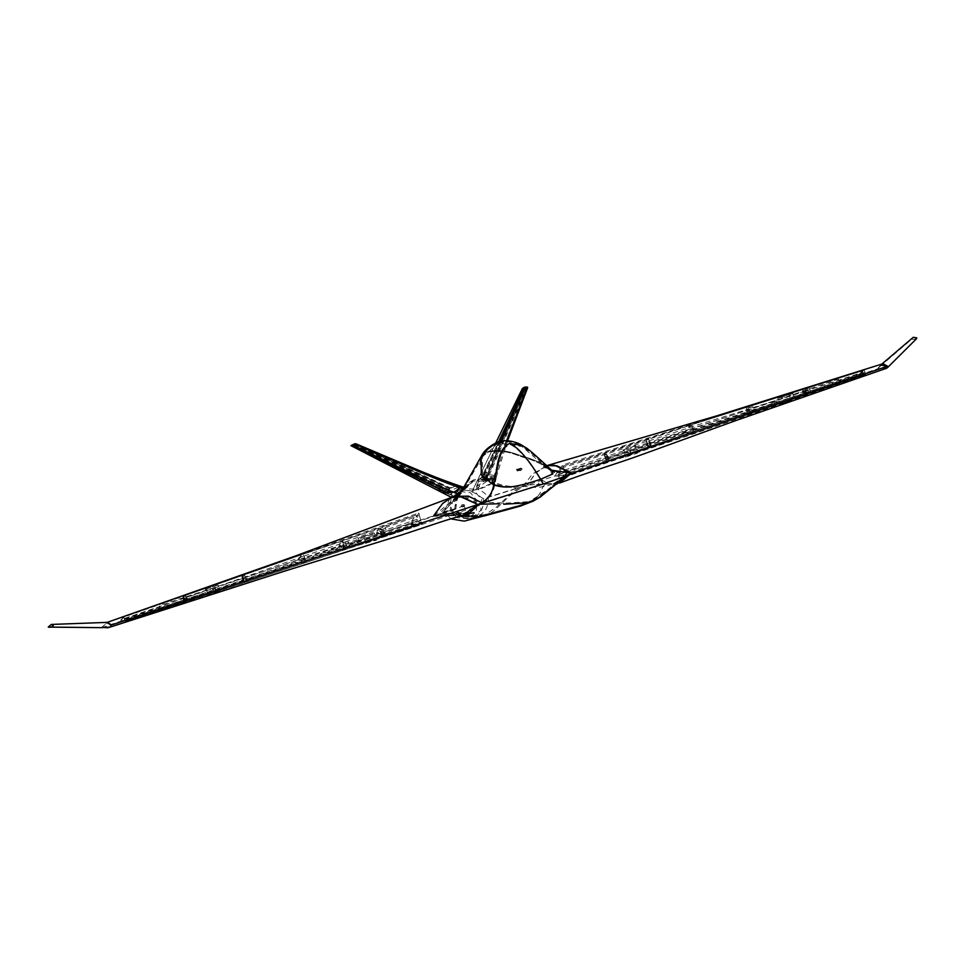 <?xml version="1.0" encoding="UTF-8"?>
<svg xmlns="http://www.w3.org/2000/svg" width="965" height="965" viewBox="0 0 965 965"><rect width="100%" height="100%" fill="white"/><g stroke="black" fill="none" stroke-linecap="round" stroke-linejoin="round"><path stroke-width="0.72" stroke-dasharray="4.83 3.62" d="M354.867 443.779L450.148 487.832L456.409 485.636L458.918 485.672L456.409 485.636C434.033 478.556 393.973 460.582 354.963 443.755M450.148 487.832L447.712 493.031M354.179 444.853L448.11 491.704M441.837 492.44L449.244 488.266L354.155 444.021M446.928 493.019L449.304 488.266L354.191 444.009M442.006 488.447L443.007 488.181L439.714 487.265L442.006 488.447L440.933 490.654M443.007 488.181L441.777 490.703M440.716 486.999L439.485 489.496M439.714 487.265L438.641 489.46M465.613 510.135L464.177 505.805L465.613 510.135L160.685 609.892L159.249 605.55L160.685 609.892M101.651 627.696L119.407 621.641L125.534 621.544L422.73 524.236L411.114 523.935L433.454 516.311L440.643 505.455L451.198 497.53M462.597 515.419L433.454 516.311L454.696 508.844L444.238 511.583L450.776 518.856M219.2 591.485L207.33 595.345L220.309 591.69L219.2 591.485L217.149 585.285L205.304 589.217L207.33 595.345M370.862 541.184L360.234 544.743L376.615 540.111L370.862 541.184L368.714 534.67L358.087 538.253L360.234 544.743M344.384 546.974L344.626 547.601L347.316 546.781L345.675 541.835L347.895 541.088L342.961 542.656L344.384 546.974L305.628 560.424L307.087 562.728M304.168 555.997L305.628 560.424L246.184 579.688L245.243 576.841L304.168 555.997L303.927 553.343L123.894 616.599L125.534 621.544M344.626 547.601L349.523 546.045L347.895 541.088M382.152 534.333L384.914 533.983L383.286 529.025L385.493 528.277L380.656 529.821L382.152 534.333L346.592 546.214L346.857 546.853M382.321 534.779L387.134 533.235L385.493 528.277M422.73 524.236L421.428 521.908L384.528 534.019M345.181 541.908L419.305 515.479L418.943 512.922L303.927 553.343M345.253 542.161L346.592 546.214M419.305 515.479L421.428 521.908M382.876 529.073L384.384 533.609M185.775 595.815L183.302 596.635L184.279 599.748L184.954 601.581L187.97 600.676L186.329 595.719L187.427 600.761M246.184 579.688L246.582 580.797L244.109 581.618L242.782 577.697L242.468 576.672L244.929 575.852L245.243 576.841M184.279 599.748L124.244 619.204M243.711 580.496L186.752 598.939M411.114 523.935L418.943 512.922M123.894 616.599L119.407 621.641M48.25 627.057L101.458 627.588L107.127 622.389M184.954 601.581L187.97 600.676M185.497 601.497L183.869 596.539L186.329 595.719M244.109 581.618L242.999 576.587L244.929 575.852M244.64 581.533L247.112 580.713L245.472 575.767M384.914 533.983L387.134 533.235M383.286 529.025L380.656 529.821M347.316 546.781L349.523 546.045M345.675 541.835L342.961 542.656M205.304 589.217L206.281 589.048L208.44 595.562M206.281 589.048L218.138 585.128L220.309 591.69M218.138 585.128L217.149 585.285M358.087 538.253L363.636 536.576L365.976 543.657M363.636 536.576L374.263 532.982L376.615 540.111M374.263 532.982L368.714 534.67M475.166 501.571L474.466 502.91L473.224 502.222L473.924 500.883L475.166 501.571M476.855 501.125L476.215 502.439L474.925 501.776L475.624 500.437L476.855 501.125M470.908 509.978L471.547 508.664L472.838 509.339L472.199 510.654L470.908 509.978M462.79 505.817L463.49 504.478L464.732 505.165L464.032 506.504L462.79 505.817M466.807 497.602L467.446 496.287L468.749 496.951L468.049 498.29L466.807 497.602M479.581 485.54L478.001 484.732L475.817 489.122L464.997 488.857L456.469 495.576L452.115 493.356L451.331 494.961L455.203 496.975C452.464 500.714 451.198 504.936 451.415 509.641L460.003 517.481L471.27 518.482L474.418 517.349C484.116 514.538 488.724 507.88 488.254 497.361C485.721 493.525 482.186 490.895 477.675 489.484L479.581 485.54L476.662 485.685L478.616 481.728L487.663 477.518L489.207 477.289L493.392 479.436L494.756 476.638L494.418 479.81L494.261 478.942L491.547 483.32L477.675 489.484M471.149 509.785L470.51 511.1L469.207 510.437L469.907 509.098L471.149 509.785M463.043 505.612L462.332 506.951L461.101 506.263L461.74 504.948L463.043 505.612M467.06 497.409L466.409 498.724L465.118 498.049L465.757 496.734L467.06 497.409M488.628 451.909L498.254 442.899L521.993 446.518L546.226 467.446C542.499 464.479 536.021 461.403 526.794 458.218C516.649 456.107 508.917 449.22 488.628 451.909L482.367 456.578L482.476 474.623L494.792 484.599C505.419 487.506 512.379 488.567 540.34 479.352L551.715 474.237L550.75 470.824L546.226 467.446C542.499 464.479 536.021 461.403 526.794 458.218C516.649 456.107 508.917 449.22 488.628 451.909C474.454 460.788 481.933 467.711 481.861 473.164C483.839 478.749 488.157 482.56 494.792 484.599C505.407 487.506 512.427 488.555 540.34 479.352L551.715 474.237L550.75 470.824L546.226 467.446L564.706 475.492L566.262 474.852L543.983 467.494L532.608 473.875L523.259 486.083L518.832 487.832C509.665 487.88 500.751 486.215 492.102 482.838L492.102 482.838C500.763 486.264 509.665 487.94 518.82 487.844L488.254 497.361M518.832 487.832L511.462 493.175L495.781 507.711L485.021 514.635L476.674 516.77M464.997 488.857L473.851 480.86L486.77 481.282L494.261 478.942L494.756 476.638L489.75 476.408L486.77 481.282L473.851 480.86L463.634 489.026L458.447 486.843L464.105 488.459M522.198 469.002C521.788 468.327 520.762 468.628 519.11 469.907C519.809 470.45 520.835 470.148 522.198 469.002L518.205 469.424L518.868 470.474C517.228 471.125 516.721 471.089 517.349 470.377L518.881 470.45M519.11 469.907L519.484 470.438L517.457 470.98L517.349 470.377M519.267 470.365L520.304 470.643C521.775 470.064 522.077 469.255 521.209 468.182L516.275 469.412L517.288 469.774C516.384 471.017 517.035 471.209 519.267 470.365L518.868 470.474M457.108 496.3L439.075 514.152L441.958 513.464L459.702 494.382L441.958 513.464L451.053 513.32L472.271 515.551L485.021 514.635L520.038 505.117L532.644 500.232M540.81 480.136L547.058 482.247L542.933 486.565L537.059 485.576L540.81 480.136L540.34 479.352C528.446 459.919 518.35 448.267 510.039 444.395C497.904 449.702 498.881 467.494 494.792 484.599C493.477 491.764 490.136 497.614 484.768 502.138L481.873 502.777M455.203 496.975L460.124 493.803L463.755 488.953L459.412 487.216L457.338 491.462L455.842 492.066L445.685 492.717L458.218 487.325M460.45 488.073L456.469 490.895L458.447 486.843L463.646 489.146L467.422 484.9L473.851 480.86M466.107 487.578C467.494 486.384 467.711 486.36 466.77 487.482C465.444 488.616 465.227 488.652 466.107 487.578C467.494 486.384 467.711 486.36 466.77 487.482C465.444 488.616 465.227 488.652 466.107 487.578M464.346 488.049C463.2 488.929 463.091 489.171 464.008 488.772L464.346 488.049C463.2 488.929 463.091 489.171 464.008 488.772L465.251 486.432L464.249 486.879L465.251 486.432M463.526 488.893L465.371 488.483M483.055 498.64C477.699 494.9 470.908 488.797 458.737 490.256L467.024 486.251L473.513 479.858C478.459 478.724 482.717 478.797 486.288 480.088C487.832 478.773 490.678 478.061 494.84 477.916L495.576 479.34L493.465 482.162C505.165 486.867 516.468 487.808 527.348 485.009L483.055 498.64C484.213 506.565 481.764 515.419 468.556 519.966L470.872 519.351M510.726 490.413L527.348 485.009C518.941 488.254 510.847 494.032 503.055 502.343C493.441 511.245 492.44 512.705 485.347 515.624L482.452 516.359M546.564 465.697L536.516 472.114L527.348 485.009L535.298 473.332L547.083 465.552M554.405 472.223L551.618 470.184M525.358 447.41L547.42 467.084C543.633 464.044 536.986 460.896 527.493 457.663C517.083 455.528 509.025 448.363 488.049 451.343L485.13 452.657M457.012 496.3L433.454 516.311L448.243 514.261L462.307 515.503M433.659 515.78L464.213 514.924M481.282 456.336L488.049 451.343C509.025 448.363 517.083 455.528 527.493 457.663C536.986 460.896 543.633 464.044 547.42 467.084L543.416 463.562M473.513 479.858L466.722 484.128L459.05 492.162L451.487 497.409M462.742 488.616L463.417 487.711L462.742 488.616M462.754 489.822L464.008 488.772M485.721 480.329L487.337 475.323C488.652 474.683 491.318 474.804 495.322 475.685L496.106 476.855L493.622 478.604L477.422 480.329L472.585 490.389C474.901 487.723 479.279 484.37 485.721 480.329L486.288 480.088M524.381 387.255L526.106 388.147L486.095 479.955L477.458 480.425L487.337 475.323C488.652 474.683 491.318 474.804 495.322 475.685L494.84 477.916M493.465 482.162L492.669 482.886L493.622 478.604L487.265 479.834L526.842 387.99L525.829 387.616L485.588 479.207L487.265 479.834M492.669 482.886C486.951 486.758 480.256 489.255 472.585 490.389L477.458 480.425L481.414 477.542L498.616 441.693M547.058 482.247L563.644 476.662L558.518 480.136L547.022 490.534L529.013 501.655L520.038 505.117L483.67 515.033M566.262 474.852C554.38 485.902 540.05 489.653 523.259 486.083M558.096 483.622L527.348 485.009L554.779 476.034L562.607 465.021L864.194 369.776L865.834 374.722L694.884 433.43L566.383 476.336L554.779 476.034M463.236 487.82L456.409 485.636L441.777 492.319L451.62 497.373C453.96 498.024 456.264 496.987 458.556 494.261L458.303 494.164M457.748 495.6L458.918 493.682M458.737 490.256L450.691 496.999M449.931 498.036L444.238 511.583M474.092 508.989L473.055 509.966M470.667 511.812L468.99 512.837M456.469 490.895L460.401 493.405L455.842 492.066M537.059 485.576C509.568 494.888 499.544 498.628 484.78 502.138L504.019 503.235L529.013 501.655C535.563 500.087 540.195 495.057 542.933 486.565M482.078 502.922C470.208 513.971 455.866 517.71 439.075 514.152M489.75 476.408L493.766 478.459M491.547 483.32L492.259 479.931L478.616 481.728M492.102 482.838L493.392 479.436L492.259 479.931M518.82 487.844L511.462 493.175L495.781 507.711L485.021 514.635L477.434 515.756L451.053 513.32L442.645 513.476C456.747 514.429 463.683 515.214 463.465 515.829C461.511 515.406 458.978 513.018 455.854 508.676L451.415 509.641L455.275 509.122C451.789 510.992 447.35 512.439 441.97 513.464M475.817 489.122L486.77 481.282M486.42 481.439L487.663 477.518M479.424 517.131L477.072 517.735M450.305 509.556L456.952 517.65L468.146 518.724L476.264 511.595L476.987 500.666L470.341 492.572L459.147 491.487L451.029 498.628L450.305 509.556M464.225 521.136L468.556 519.966M456.107 496.348L454.792 508.362L461.439 516.456L472.633 517.542L480.751 510.401L481.475 499.472L474.828 491.378L464.455 490.051L462.488 490.739M571.738 473.224L559.254 480.872M570.339 473.731L559.193 480.92L540.798 496.746M520.738 505.974L484.02 516.022M477.856 504.526L478.724 504.249M463.634 489.026L456.469 495.576M458.532 496.324L457.012 500.159L455.854 508.676M476.662 485.685L478.001 484.732M460.377 491.885L457.88 493.996M452.115 493.356L449.569 494.719L451.331 494.961M449.569 494.719L445.685 492.717M465.395 486.384L463.719 486.903M519.52 469.822L517.349 469.171L520.811 468.158L519.52 469.822L520.304 470.643M517.071 469.376L520.811 468.158L517.349 469.171M464.708 487.808L463.55 488.338M517.288 469.774L518.977 469.858M747.284 410.258L747.742 411.645L747.284 410.258L692.038 428.436L692.508 429.823L692.038 428.436M803.688 391.694L804.159 393.081L803.688 391.694L749.624 409.486L750.095 410.873L749.636 409.486M862.565 372.321L863.024 373.696L862.565 372.321L806.04 390.921L806.511 392.309L806.04 390.921M805.522 394.938L863.47 375.096L858.729 375.144L684.089 433.369L693.606 433.285L805.522 394.938M777.44 404.239L772.603 405.372L777.44 404.239L776.463 401.307L774.123 402.091L775.1 405.035M748.924 414.25L751.252 413.454L749.009 406.82L746.669 407.58L746.307 411.778L748.924 414.25L746.669 407.58M802.723 393.213L805.063 392.429L807.198 394.371L863.494 375.096L862.071 370.946L690.892 424.986L802.989 389.57L802.434 392.357L804.858 395.168L693.606 433.285C694.884 433.562 691.784 423.949 690.831 425.022L684.089 433.369M807.138 394.383L805.305 388.847L802.976 389.583L804.798 395.192L805.498 394.95M858.729 375.144L862.107 370.922L805.305 388.847L804.786 391.573L802.434 392.357M692.508 429.823L747.742 411.645M746.307 411.778L748.659 410.994L751.252 413.454M749.009 406.82L748.37 410.137L746.029 410.921M748.659 410.994L748.37 410.137M805.063 392.429L804.786 391.573M774.123 402.091L771.747 402.779L772.603 405.372M771.747 402.779L774.087 401.995L774.943 404.564M774.087 401.995L776.463 401.307M481.981 477.229L499.146 441.536L481.993 477.217L487.337 475.323L501.088 441.089M525.008 387.049L525.648 387.532L504.249 432.658L482.645 477.687L481.993 477.217L485.588 479.207M506.613 440.667L495.322 475.685L496.106 476.855L493.622 478.604C497.204 461.535 512.873 423.78 526.926 387.966L526.842 387.99M527.433 387.122L526.926 387.966M526.142 388.135L486.155 479.931L485.057 479.171L525.479 387.677L526.106 388.147L522.451 388.449L477.458 480.425M486.843 473.393L485.721 475.721L487.023 475.612L488.145 473.284L484.671 472.271L483.537 474.599L485.721 475.721M485.057 479.171L481.414 477.542M525.394 387.628L483.103 478.157M483.537 474.599L487.023 475.612M484.539 474.334L485.672 472.006L488.145 473.284M485.672 472.006L484.671 472.271M838.416 379.112L839.852 383.443L838.416 379.112L558.059 474.503L559.495 478.833L558.059 474.503M559.736 483.019L527.348 485.009M887.619 366.193C885.822 370.91 880.997 367.906 877.655 368.835L859.706 374.818L865.834 374.722M791.071 400.716L779.829 404.564L791.071 400.716L789.044 394.589L793.001 393.431L795.148 399.944M637.913 452.163L637.383 453.176L625.525 457.12L626.056 456.095L637.913 452.163L635.766 445.673L635.03 446.083L637.383 453.176M566.383 476.336L565.092 474.008L605.996 460.184L604.355 455.239L606.828 454.419L608.324 458.93L647.853 445.77L647.708 446.626L646.429 441.475L648.902 440.655L650.326 444.962L749.708 411.814L748.768 408.967L692.255 426.59L694.884 433.43M608.324 458.93L605.996 460.184M650.326 444.962L650.531 445.613L648.058 446.421M646.429 441.475L562.957 467.579L562.607 465.021M648.987 440.909L692.255 426.59L691.796 424.021M646.514 441.717L647.853 445.77M604.355 455.239L605.851 459.762M562.957 467.579L565.092 474.008M807.5 390.294L808.875 393.563L806.535 394.347L808.706 393.72L807.066 388.762L804.81 389.414L807.162 388.63L807.5 390.294L864.531 372.381M749.708 411.814L750.155 412.899L752.495 412.115L750.842 407.17L748.502 407.954L748.768 408.967M804.81 389.414L806.535 394.347M752.037 411.006L805.666 392.586M864.194 369.776L859.706 374.818M887.366 367.774L877.643 368.799L882.927 363.733M808.875 393.563L811.046 392.924L808.706 393.72M811.046 392.924L809.406 387.978L807.066 388.762M809.406 387.978L807.162 388.63M752.495 412.115L754.63 411.5L753.002 406.542L748.502 407.954M753.002 406.542L750.842 407.17M750.155 412.899L752.29 412.284L750.649 407.327M754.63 411.5L752.29 412.284M608.469 459.376L605.646 460.377M608.119 459.557L606.478 454.612L604.006 455.432M650.531 445.613L647.708 446.626M650.181 445.806L648.54 440.86L646.067 441.668M793.001 393.431L781.734 397.206L783.906 403.78M781.734 397.206L777.778 398.364L779.829 404.564M777.778 398.364L789.044 394.589M635.03 446.083L623.173 449.992L625.525 457.12M623.173 449.992L623.897 449.594L626.056 456.095M623.897 449.594L635.766 445.673M916.75 337.846C915.423 339.246 913.759 339.68 911.768 339.149L877.957 368.256M878.319 367.725L881.853 364.07M911.768 339.149L913.264 337.304M302.974 558.156L303.432 559.543L302.974 558.156L245.074 577.697L245.532 579.084L245.074 577.697M243.059 579.917L242.601 578.53L243.059 579.917L186.39 599.048L185.931 597.661L186.39 599.048M183.929 599.88L183.471 598.493L183.929 599.88L124.678 619.88L124.208 618.493L183.471 598.493M186.329 601.388L125.112 621.267L120.384 621.315L295.025 563.09L304.53 563.005L186.329 601.388L187.089 601.147L185.232 595.55L187.077 601.147L304.53 563.005C304.723 559.821 303.806 557.07 301.768 554.742L182.771 596.406L183.217 598.807L185.69 597.986M213.108 591.895L216.305 591.352L213.108 591.895L212.855 589.217L213.82 592.148M246.497 581.774L244.024 582.583L241.805 575.936L244.266 575.08L246.497 581.774L244.266 575.08M185.968 598.843L183.507 599.663L184.617 601.955L125.136 621.267L123.725 617.118L301.768 554.742L295.025 563.09M184.605 601.943L182.771 596.406L123.749 617.105L120.384 621.315M124.22 618.493L124.678 619.88M245.11 578.879L242.637 579.7L244.024 582.583M242.637 579.7L242.36 578.843L244.821 578.023M241.805 575.936L242.36 578.843M183.507 599.663L183.217 598.807M212.855 589.217L215.328 588.397L216.305 591.352M215.328 588.397L214.725 588.493L215.593 591.087M214.725 588.493L212.264 589.313M101.458 627.588L107.658 622.365M605.791 458.182L605.332 456.795L605.791 458.182L564.971 471.535L564.513 470.148L564.971 471.535M647.853 444.431L647.394 443.044L647.853 444.431L608.264 457.374L607.805 455.987L608.264 457.374M691.495 430.149L691.037 428.762L691.495 430.149L650.326 443.623L649.867 442.235L650.326 443.623M683.124 433.695L689.818 425.36C691.881 427.664 692.798 430.414 692.593 433.599L566.334 475.612L692.593 433.599L683.124 433.695L556.853 475.359L566.262 475.624C567.903 475.962 564.03 464.563 563.041 466.143L563.15 466.071C606.647 453.116 648.89 439.533 689.891 425.324L563.041 466.143L556.853 475.359M628.106 454.153L630.917 452.766L628.106 454.153L627.081 451.029L628.444 453.586M648.77 447.555L651.242 446.747L648.794 439.304L646.321 440.112L648.77 447.555L646.321 440.112M606.744 461.463L609.217 460.631L608.119 457.893L605.67 458.749L606.744 461.463L604.211 453.755L606.696 452.959L608.119 457.893M604.211 453.755L604.983 456.698L607.48 455.95M564.513 470.148L605.332 456.795M604.983 456.698L605.67 458.749M609.217 460.631L606.696 452.959M605.851 457.338L608.324 456.517M651.242 446.747L648.794 439.304M647.913 443.574L650.386 442.766M627.515 450.788L629.988 449.967L630.917 452.766M629.988 449.967L630.579 453.333M629.542 450.221L627.081 451.029M417.495 520.702L417.037 519.315L417.495 520.702L381.006 533.138L380.536 531.751L380.994 533.138M380.536 531.751L417.037 519.315M378.328 532.499L378.787 533.886L378.328 532.499L342.925 544.549L343.395 545.937L342.937 544.549M340.717 545.309L341.188 546.697L340.717 545.309L303.903 557.842L304.373 559.23L303.915 557.842M409.377 524.526L418.786 524.791L305.459 562.679L295.99 562.764L409.377 524.526L415.662 515.25L386.953 525.853L302.696 554.441L415.565 515.31C416.53 513.682 420.438 525.153 418.786 524.791L305.459 562.679C305.676 559.495 304.759 556.745 302.696 554.441L295.99 562.764M358.763 543.971L355.325 544.658L358.763 543.971L357.726 540.846L359.945 540.098L360.97 543.223M342.901 549.543L345.108 548.795C345.916 545.732 345.072 543.259 342.575 541.389L340.368 542.137C342.852 544.019 343.697 546.48 342.901 549.543L338.727 546.673L340.368 542.137M380.644 536.842L382.876 536.106L383.129 532.945L380.898 533.645L380.644 536.842L376.338 533.862L378.015 529.206L380.234 528.434L382.454 530.895L380.258 531.715L378.015 529.206M382.876 536.106L378.545 533.114L380.234 528.434M382.454 530.895L383.129 532.945M380.258 531.715L380.898 533.645M378.545 533.114L376.338 533.862M345.108 548.795L340.947 545.925L342.575 541.389M340.947 545.925L338.727 546.673M359.945 540.098L356.616 541.112L357.532 543.91M356.616 541.112L354.396 541.86L355.325 544.658M354.396 541.86L357.726 540.846M449.569 488.724L354.264 444.672M441.777 492.319L350.934 445.637M447.929 491.547L353.902 444.877M353.938 444.793L448.894 489.569M304.156 555.985L343.045 542.921M124.449 619.132L183.784 598.252M186.245 597.395L242.782 577.697M519.387 470.401L519.363 469.726L517.168 469.726M464.732 487.216C463.091 486.939 462.633 487.566 463.357 489.086M807.995 391.79L864.338 372.442M805.148 391.042L751.12 408.219M447.531 491.354L400.801 468.713M448.194 490.051L401.464 467.41M464.177 505.805L159.249 605.562M474.466 502.91L476.155 502.451M470.45 511.112L472.138 510.666M462.332 506.951L464.032 506.504M466.348 498.736L468.049 498.29M547.203 468.242L543.983 467.494M482.379 456.578C484.213 451.994 489.508 447.434 498.254 442.899C483.332 449.111 479.569 462.452 476.662 466.831L463.405 489.388M454.238 501.752L458.496 496.324M461.077 492.982L454.937 497.228M546.106 465.842L543.416 466.529L547.831 467.422M487.759 448.206L481.173 456.517M463.984 486.83L462.633 488.688M453.466 501.028L460.269 492.331M507.626 440.716L495.576 479.34M557.637 480.884L552.004 484.816L554.706 483.706M524.646 448.182C533.874 454.02 547.879 468.894 550.75 470.824L542.716 464.334M457.579 495.889L454.696 508.844C457.724 513.368 460.57 516.034 463.212 516.842M462.114 488.809L463.924 486.843M464.093 486.674L466.722 484.128M459.05 492.162L467.024 486.251M446.228 511.908L433.743 516.215M469.822 512.222L448.243 513.223M563.644 476.662L553.91 485.323C549.001 490.497 534.031 500.135 531.908 500.449L550.327 487.711L536.612 499.219M564.332 475.624L558.518 480.136M547.022 490.534L536.685 499.182M467.325 518.977L471.813 517.783M547.577 491.438L532.354 501.39M556.805 484.056L552.475 485.745L558.301 481.692M434.322 516.034L445.058 514.417L459.822 516.203M477.229 516.806L484.478 515.841M473.972 512.632L448.243 514.261M461.97 490.546L467.422 484.9M459.774 492.91L467.241 487.373M499.605 502.765L504.019 503.235M458.616 496.179L459.762 494.321M459.967 491.245L464.455 490.051M471.27 518.482L479.038 516.154M484.116 514.864L477.434 515.756M464.66 487.759L467.506 486.565M517.457 470.98L518.965 470.377M465.818 496.722L467.506 496.275M461.801 504.936L463.49 504.478M469.907 509.098L471.608 508.651M473.924 500.883L475.624 500.437M863.024 373.696L806.511 392.309M804.159 393.081L750.095 410.873M503.38 433.43L482.874 478.483M495.865 442.694L477.422 480.329M504.695 434.069L484.189 479.123M839.864 383.443L559.507 478.833M498.254 442.899C507.614 439.775 518.06 443.84 521.993 446.518M303.432 559.543L245.532 579.084M242.601 578.53L185.931 597.661M691.037 428.762L649.867 442.235M647.394 443.044L607.805 455.987M341.188 546.697L304.373 559.23M378.787 533.886L343.395 545.937"/><path stroke-width="1.45" d="M463.719 487.241L458.918 485.672L459.654 487.578C456.867 490.522 454.72 492.017 453.2 492.078L447.712 493.031L353.95 445.637L355.916 444.31C392.514 460.04 434.407 479.219 459.654 487.578C456.867 490.522 454.72 492.017 453.2 492.078C431.693 483.381 392.393 463.948 354.034 445.613M353.938 445.637L447.712 493.031M354.179 444.853L354.867 443.779L355.916 444.31L354.963 443.755M353.311 445.758L350.934 445.637L354.155 444.021L353.311 445.758L446.928 493.019L441.777 492.319L453.2 492.078L458.556 494.261M440.933 490.654L438.641 489.46L441.089 490.341M354.155 444.021L354.155 444.901M487.759 448.206L497.916 441.91C489.569 445.89 483.996 450.739 481.209 456.457L481.233 474.864L493.682 485.009C492.15 494.345 486.879 500.859 477.856 504.526L111.421 624.982L106.572 622.582L296.243 555.683L451.198 497.53L461.849 496.818L477.856 504.526L462.597 515.419C444.925 520.244 431.536 525.189 402.272 534.767L284.434 571.183L110.215 627.093L101.458 627.624C104.618 626.731 109.588 629.711 111.421 624.982L110.215 627.093M460.401 493.405L459.678 494.394L460.401 493.405M481.873 502.777L468.423 496.131L457.108 496.3M551.618 470.184L571.738 473.224L554.477 465.263L546.564 465.697M457.012 496.3L462.742 488.616L459.654 487.578L458.918 485.672C444.503 480.751 428.798 474.659 411.778 467.386L355.796 443.731M481.209 456.457L481.233 474.864L493.682 485.009C504.454 487.976 511.691 488.917 540.46 479.34L543.367 483.947L477.856 504.526L460.088 496.493L452.223 497.144L442.826 503.235L433.659 515.78M485.13 452.657L481.282 456.336M465.251 486.432L465.866 486.662L462.754 489.822L462.898 488.7C464.72 488.097 466.927 485.166 464.249 486.879L462.898 488.7M497.916 441.91C507.433 438.593 518.965 443.031 522.511 445.613L509.761 443.418C496.36 449.123 497.361 471.487 493.682 485.009C504.454 487.976 511.691 488.917 540.46 479.34L552.909 473.899L551.884 470.401L554.405 472.223M543.367 483.947C574.006 473.393 561.437 477.108 571.738 473.224L556.805 484.056M532.354 501.39L539.833 497.349L560.834 480.389C564.428 477 567.77 474.72 570.846 473.574L559.628 483.067C586.72 472.669 617.383 463.477 638.299 455.902L736.669 420.27L886.533 368.268M450.691 496.999L449.931 498.036M499.086 503.766L478.724 504.249L474.092 508.989M473.055 509.966L470.667 511.812M468.99 512.837L464.213 514.924L473.972 512.632M482.452 516.359L464.225 521.136L450.776 518.856M540.798 496.746L533.066 501.185L520.364 506.106L533.066 501.185M462.307 515.503L477.458 516.806L484.02 516.022M503.718 504.249L529.351 502.644M462.488 490.739L460.377 491.885M457.88 493.996L456.107 496.348M524.984 387.062L499.146 441.536L525.008 387.049L527.433 387.122L526.926 387.966M501.088 441.089L525.105 387.025M527.433 387.122L506.613 440.667M498.616 441.693L524.381 387.255L525.394 387.628M524.381 387.255L522.439 388.425L495.865 442.694M880.635 365.096L887.619 366.193L882.927 363.733L715.825 416.12L547.083 465.552L557.107 465.866L571.738 473.224L887.619 366.193L887.366 367.774L916.617 338.643L916.75 337.846L913.264 337.304L881.853 364.07M509.761 443.418C518.193 447.338 528.494 459.292 540.653 479.279L552.909 473.899L551.884 470.401C543.428 462.705 528.169 448.339 525.225 447.314L525.358 447.41M522.511 445.613L525.225 447.314M53.232 625.754C51.905 627.154 50.24 627.588 48.25 627.057L51.35 624.439L53.232 625.754M102.592 627.66L48.25 627.057M102.266 627.66L48.346 627.105M51.35 624.439L107.658 622.365L111.421 624.982M350.946 445.661L451.632 497.482M458.496 496.324L461.077 492.982M481.173 456.517L463.984 486.83M460.269 492.331C460.257 493.272 457.579 494.876 452.223 497.144M459.822 516.203L463.212 516.842M483.947 516.034L520.364 506.106M459.762 494.321L460.329 493.513M463.719 486.903L465.046 486.662M507.626 440.716L527.71 387.52M48.708 627.093L102.374 627.66"/></g></svg>
